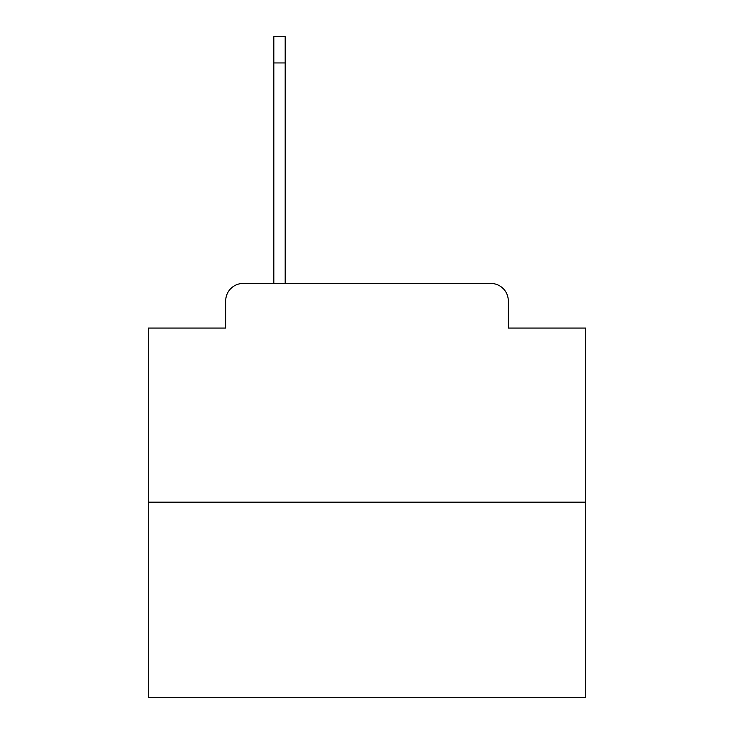 <?xml version="1.0" encoding="UTF-8"?>
<svg xmlns="http://www.w3.org/2000/svg" width="734" height="734" viewBox="0 0 734 734"><rect width="100%" height="100%" fill="white"/><g stroke="black" fill="none" stroke-linecap="round" stroke-linejoin="round"><path stroke-width="1.1" d="M225.696 300.94L225.696 328.061L225.696 300.94A17.497 17.497 0 0 1 243.193 283.443L273.819 283.443L273.819 36.7L285.187 36.7L285.187 283.443L298.756 283.443M585.741 502.184L148.259 502.184L148.259 697.3L585.741 697.3L585.741 328.061L508.304 328.061L508.304 300.94A17.497 17.497 0 0 0 490.807 283.443L243.193 283.443M148.259 502.184L148.259 328.061L225.696 328.061M435.244 283.443L490.807 283.443M508.304 328.061L508.304 300.94M273.819 62.95L285.187 62.95"/></g></svg>
